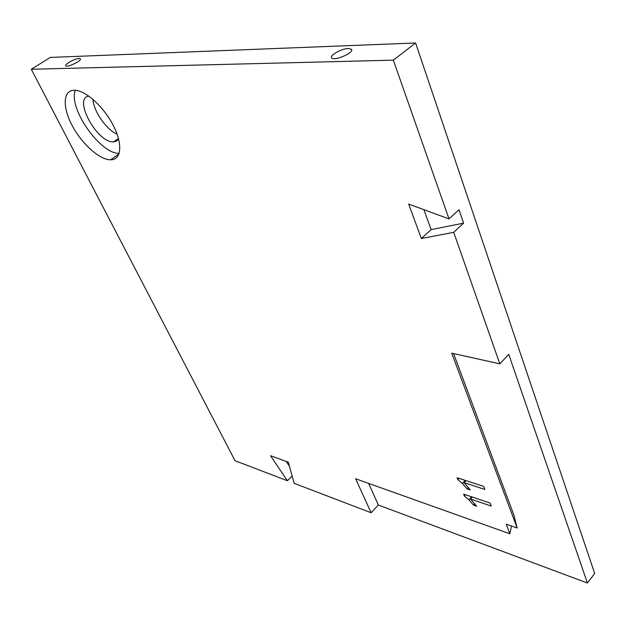 <?xml version="1.0" encoding="UTF-8"?>
<svg xmlns="http://www.w3.org/2000/svg" width="626" height="626" viewBox="0 0 626 626"><rect width="100%" height="100%" fill="white"/><g stroke="black" fill="none" stroke-linecap="round" stroke-linejoin="round"><path stroke-width="0.94" d="M587.407 583.017L378.362 505.041L371.124 512.757L355.607 478.757L509.861 533.79L506.199 524.158L517.154 527.992L451.698 353.15L499.814 363.847L508.758 354.394L587.407 583.017L594.7 573.502L415.601 42.983L50.283 57.428L31.3 69.251L235.047 460.72L287.404 480.745L292.146 476.057M287.404 480.745L270.495 455.705L288.32 462.191L294.142 483.319L371.124 512.757M117.117 134.246C106.397 129.723 93.423 111.068 92.961 99.331M448.998 218.897L408.676 204.084L421.345 238.529L453.709 232.324L463.6 223.146L458.999 209.749L448.998 218.897L393.347 60.151L415.601 42.983M31.3 69.251L393.347 60.151M453.709 232.324L499.814 363.847M74.361 90.23L74.158 90.23C62.827 90.34 62.381 107.429 72.264 125.732C81.983 144.05 99.683 159.88 110.614 159.794C121.319 159.974 123.009 144.387 113.329 125.56C103.806 106.733 85.285 90.034 74.361 90.23M484.845 489.446L483.671 486.379L457.097 477.724L457.872 479.672L462.387 483.483L467.168 488.906L470.282 489.939L464.062 482.63L484.845 489.446M491.238 506.066L490.08 503.054L463.623 494.125L464.39 496.035L468.866 499.83L473.608 505.198L476.707 506.27L470.541 499.039L491.238 506.066M289.447 466.268L286.184 461.417M368.62 483.397L378.362 505.041M517.154 527.992L513.891 515.073L453.576 353.565M348.369 48.492C341.804 48.523 329.558 55.276 331.6 57.756C333.368 61.684 354.41 52.811 351.515 49.352L348.369 48.492M79.166 58.429C75.339 58.398 64.94 63.985 65.753 65.644C66.027 68.203 81.544 61.082 80.48 58.891L79.166 58.429M118.604 139.011L116.139 141.335L112.876 141.875C96.49 142.039 72.741 97.523 88.939 96.169M463.6 223.146L431.111 229.625L423.904 209.679M431.111 229.625L421.345 238.529M509.861 533.79L511.536 526.02M75.323 90.269C68.007 108.087 100.301 154.098 119.159 153.378M459.054 478.366L457.872 479.672M468.436 487.49L467.168 488.906M465.893 480.588L464.062 482.63M465.517 494.767L464.39 496.035M474.837 503.797L473.608 505.198M472.294 497.052L470.541 499.039M465.188 480.361L462.387 483.483M471.55 496.801L468.866 499.83M113.517 141.891L118.455 138.463M118.979 153.918L110.614 159.794M351.671 49.79L351.515 49.352"/></g></svg>
